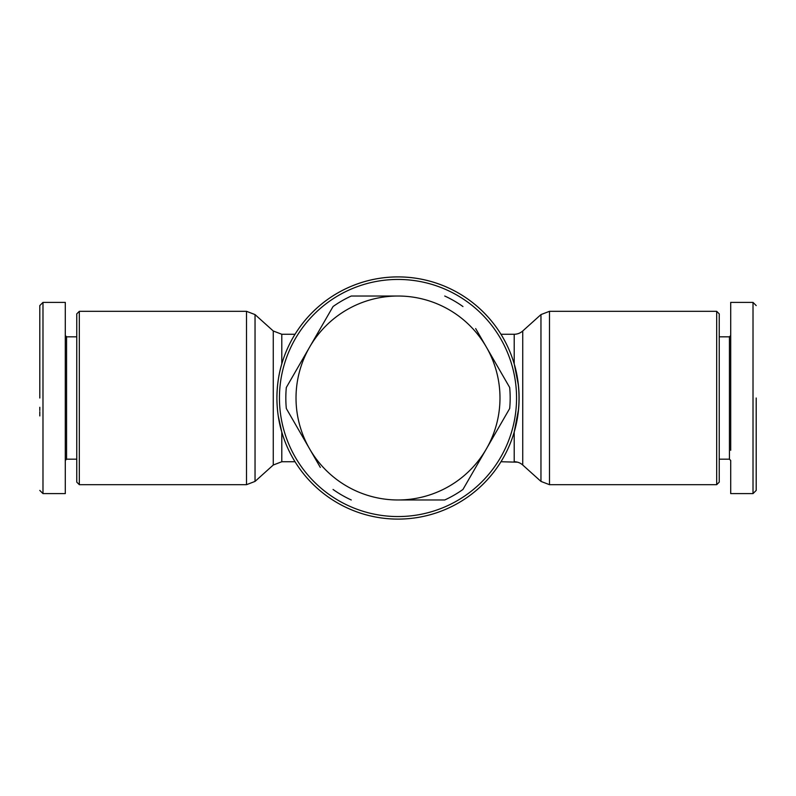 <?xml version="1.0" encoding="UTF-8"?>
<svg xmlns="http://www.w3.org/2000/svg" width="796" height="796" viewBox="0 0 796 796"><rect width="100%" height="100%" fill="white"/><g stroke="black" fill="none" stroke-linecap="round" stroke-linejoin="round"><path stroke-width="1.19" d="M756.2 398L756.2 490.386L756.2 398M719.236 459.183L729.435 459.183L730.708 460.466L730.708 493.61L753.016 493.61L756.2 490.416L753.016 493.61L753.016 302.39L730.708 302.39L730.708 450.267M39.8 398L39.8 305.614L39.8 398M42.984 302.39L42.984 493.61L65.292 493.61L65.292 302.39L65.292 335.534L65.292 302.39L42.984 302.39L39.8 305.584M39.8 415.93L39.8 411.681M281.794 363.931C278.7 374.001 277.068 385.354 276.899 398C277.068 385.354 278.7 374.001 281.794 363.931L281.794 334.26L295.027 334.26L294.699 334.798M278.222 415.87L281.794 432.069A121.101 121.101 0 0 0 398 519.101A121.101 121.101 0 0 1 276.899 398A121.101 121.101 0 0 1 514.206 363.931C517.32 374.1 518.952 385.453 519.101 398M273.267 330.987L255.038 314.589L273.267 330.987L281.794 334.26L273.267 330.987L273.267 465.013L281.794 461.74L281.794 432.069C278.68 421.9 277.048 410.547 276.899 398A121.101 121.101 0 0 1 398 276.899A121.101 121.101 0 0 1 519.101 398A121.101 121.101 0 0 1 398 519.101A121.101 121.101 0 0 0 514.206 432.069L517.748 416.049M514.276 364.14L518.465 385.612M293.615 459.392L295.027 461.74L281.794 461.74L273.267 465.013L255.038 481.411L246.511 484.684L246.511 311.316L255.038 314.589L255.038 481.411L246.511 484.684L79.321 484.684L76.764 482.137L79.321 484.684L79.321 311.316L246.511 311.316L255.038 314.589M295.027 334.26L294.709 334.778M514.306 364.279L518.375 384.816M518.594 409.015L514.206 432.069C520.614 409.462 520.614 386.747 514.206 363.931L514.206 334.26A12.746 12.746 0 0 0 522.733 330.987L540.962 314.589L549.489 311.316L549.489 484.684L716.679 484.684L716.679 311.316L549.489 311.316L540.962 314.589L540.962 481.411L549.489 484.684L716.679 484.684L719.236 482.137L719.236 313.863L716.679 311.316M514.206 432.069L514.206 461.74A12.746 12.746 0 0 1 522.733 465.013L522.733 330.987M398 516.554A118.554 118.554 0 0 1 279.446 398A118.554 118.554 0 0 1 398 279.446A118.554 118.554 0 0 1 516.554 398A118.554 118.554 0 0 1 398 516.554M76.764 313.863L79.321 311.316L76.764 313.863L76.764 482.137M729.435 336.817L719.236 336.817L729.435 336.817L730.708 335.534L729.435 336.817L729.435 459.183L730.708 460.466M288.411 412.139L286.321 408.517A112.176 112.176 0 0 1 286.321 387.483L299.047 365.434M475.68 328.589L486.316 347.006A101.978 101.978 0 0 1 486.316 448.994L462.954 489.46A112.176 112.176 0 0 1 444.735 499.978L398 499.978A101.978 101.978 0 0 1 309.684 448.994L286.321 408.517M330.957 310.161L333.046 306.54A112.176 112.176 0 0 1 351.265 296.022L398 296.022A101.978 101.978 0 0 1 486.316 347.006L509.679 387.483A112.176 112.176 0 0 1 509.679 408.517L462.954 489.46M65.292 335.534L66.566 336.817L76.764 336.817L66.566 336.817L66.566 459.183L76.764 459.183M502.385 336.608L500.973 334.26L514.206 334.26M286.321 387.483L309.684 347.006A101.978 101.978 0 0 0 309.684 448.994L320.32 467.411M355.444 296.022L398 296.022A101.978 101.978 0 0 0 309.684 347.006L333.046 306.54M486.316 347.006L509.679 387.483M333.046 489.46A112.176 112.176 0 0 0 351.265 499.978M486.316 448.994A101.978 101.978 0 0 1 398 499.978M462.954 306.54A112.176 112.176 0 0 0 444.735 296.022M756.2 399.363L756.2 405.93M39.8 410.497L39.8 407.293M522.733 465.013L540.962 481.411L549.489 484.684M273.267 465.013L255.038 481.411M66.566 459.183L65.292 460.466M517.569 462.187L500.973 461.74M756.2 305.584L753.016 302.39L756.2 305.584M39.8 490.416L42.984 493.61L39.8 490.416"/></g></svg>
